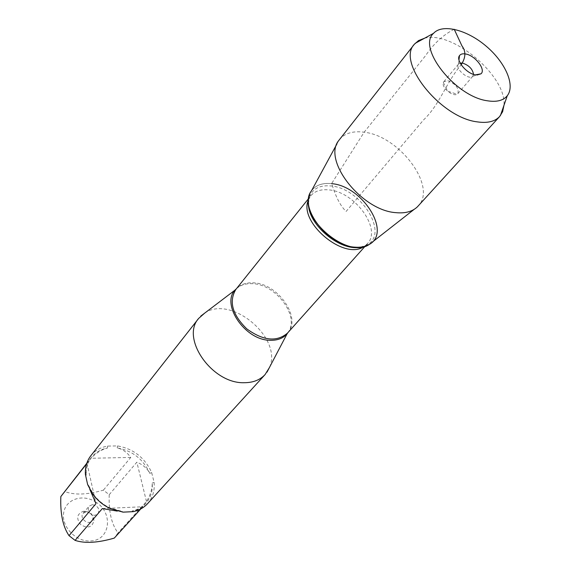 <?xml version="1.0" encoding="UTF-8"?>
<svg xmlns="http://www.w3.org/2000/svg" width="571" height="571" viewBox="0 0 571 571"><rect width="100%" height="100%" fill="white"/><g stroke="black" fill="none" stroke-linecap="round" stroke-linejoin="round"><path stroke-width="0.43" stroke-dasharray="2.85 2.14" d="M204.903 312.929C231.533 294.8 282.909 338.26 269.448 367.531M147.575 503.643C152.671 497.826 154.848 490.753 154.12 482.416L151.665 472.56C144.813 457.664 133.436 448.785 117.54 445.915L107.562 446.079C100.61 447.314 95.05 450.512 90.875 455.679M95.521 501.923C113.629 512.387 110.51 540.544 90.504 540.937C76.043 542.043 61.361 526.747 63.638 513.029C65.487 499.218 82.702 493.487 95.521 501.923M62.66 493.908L64.787 491.538C74.458 495.264 87.327 494.8 103.387 490.146L109.225 494.7C108.54 511.295 111.459 524.035 117.997 532.921L114.55 537.803M145.926 503.244L142.721 506.77C140.716 508.804 137.197 510.203 132.151 510.952C137.739 509.725 142.329 507.155 145.926 503.244C150.773 497.698 152.864 490.96 152.2 483.016C152.3 489.033 150.387 495.193 146.469 501.502L117.997 532.921M89.833 489.404L88.462 485.157L93.016 493.694C97.384 499.832 102.951 504.543 109.732 507.833L122.187 511.409L117.319 511.109M64.787 491.538L91.01 458.27C96.171 452.903 101.638 449.505 107.419 448.071C100.81 449.27 95.514 452.325 91.538 457.243C87.663 462.26 85.907 468.241 86.257 475.208C85.571 469.99 85.828 466.036 87.013 463.352L86.599 463.873M109.225 494.7L136.862 462.175C142.843 464.63 147.161 468.356 149.802 473.366C143.235 459.148 132.365 450.662 117.191 447.907C122.565 449.156 127.097 452.332 130.773 457.421L103.387 490.146M122.979 512.137L122.187 511.409M88.462 485.157L87.656 484.629M132.151 510.952L133.171 511.659M154.12 482.416L152.2 483.016M117.54 445.915L117.191 447.907M149.802 473.366L151.665 472.56M107.419 448.071L107.562 446.079M85.4 474.458L86.257 475.208M311.466 190.842C315.713 185.104 322.408 182.706 331.565 183.648C320.631 182.613 313.365 186.089 309.76 194.069L308.511 203.197M84.058 511.259L83.159 511.352C76.735 514.107 76.007 518.611 80.989 524.863C87.977 528.739 92.302 527.276 93.951 520.481C93.144 514.828 89.847 511.759 84.058 511.259M87.013 463.352L95.992 503.629M146.469 501.502L136.862 462.175M130.773 457.421L91.01 458.27M102.33 508.568L142.721 506.77M86.464 511.716C90.339 512.051 92.545 514.107 93.087 517.883L92.045 520.823C88.177 525.798 78.877 517.933 83.138 513.286L86.464 511.716M92.366 504.671C98.105 505.942 99.989 508.997 98.019 513.85L94.736 515.377C89.012 514.136 87.106 511.088 89.026 506.241L92.366 504.671M331.565 183.648C360.101 185.725 389.479 227.322 372.185 242.204M339.467 139.56C344.834 133.171 353.064 130.723 364.141 132.215C399.479 135.884 437.607 186.995 418.115 206.095M424.546 38.236C452.525 30.327 507.098 76.493 503.936 105.399M447.8 80.718C455.729 83.916 459.098 88.198 457.906 93.58L457.085 94.222C452.696 97.013 441.304 87.377 443.332 82.581L443.831 81.674L447.8 80.718M473.537 74.387L472.702 76.278C468.805 80.618 454.802 68.777 458.442 64.216L460.169 63.074M454.216 29.271C443.382 34.703 433.782 43.553 425.424 55.837L364.141 132.215L331.701 183.434C335.684 196.809 340.502 206.138 346.14 211.427L423.525 119.953C439.898 104.536 445.972 82.595 461.175 64.766M236.415 288.748C240.498 285.022 245.858 283.337 252.496 283.701C276.136 284.194 300.053 316.534 288.077 332.443M287.434 333.164C302.216 318.361 278.098 283.302 253.346 282.831C245.737 282.438 239.891 284.665 235.816 289.497M308.504 199.793L310.774 195.824C314.814 191.057 320.852 189.08 328.882 189.893C354.898 191.728 382.085 229.135 367.381 243.717L363.855 246.615M360.494 247.164L367.303 244.738C389.222 233.132 360.601 188.009 330.866 185.96C320.295 184.968 313.265 188.344 309.782 196.074L310.774 195.824L308.633 198.501M91.538 457.243L86.792 463.267M109.732 507.833L109.882 508.39M93.016 493.694L92.438 493.637M365.105 246.272L367.381 243.717L367.303 244.738L369.287 244.424M85.864 511.773L83.159 511.352M93.087 517.883L93.951 520.481M92.045 520.823L98.019 513.85M83.138 513.286L89.026 506.241M414.168 209.364L417.394 206.838M336.897 143.999L338.853 140.395M443.332 82.581L447.835 91.21L457.085 94.222M457.906 93.58L472.888 76.086M443.831 81.674L458.599 63.995M472.702 76.278L476.856 75.051M458.442 64.216L458.963 59.912"/><path stroke-width="0.86" d="M269.448 367.531L265.087 374.569C260.019 380 253.032 382.713 244.145 382.713C212.034 383.819 180.393 338.246 198.687 318.397L204.903 312.929M198.687 318.397L90.875 455.679C86.835 460.925 85.015 467.185 85.4 474.458L87.656 484.629L92.438 493.637C96.999 500.039 102.809 504.964 109.882 508.39L122.979 512.137L133.171 511.659C139.017 510.395 143.813 507.719 147.575 503.643L265.087 374.569M114.286 538.096L140.759 508.932L114.286 538.096C97.905 542.85 84.843 543.613 75.094 540.38L69.02 535.662C62.874 526.555 60.155 513.515 60.847 496.549L86.792 463.267M117.319 511.109L102.33 508.568L75.094 540.38M69.02 535.662L95.992 503.629L89.833 489.404M86.599 463.873L60.847 496.549M309.76 194.069C298.105 217.544 348.067 259.812 369.287 244.424C391.906 232.411 362.285 185.803 331.565 183.648M414.168 209.364L372.185 242.204C368.102 246.051 362.421 247.707 355.141 247.172C328.004 246.122 298.091 207.037 311.466 190.842L336.897 143.999M503.936 105.399L502.623 111.68L499.639 116.52L417.394 206.838C412.419 211.591 405.303 213.533 396.046 212.669C361.493 210.656 322.094 160.058 338.853 140.395L414.296 44.324L418.564 40.57L424.546 38.236M499.639 116.52C494.879 121.58 487.427 123.365 477.285 121.873C440.719 117.697 396.474 62.31 414.296 44.324M460.169 63.074L462.581 63.088C468.977 65.308 472.631 69.07 473.537 74.387M475.415 74.872L480.982 73.823C486.164 69.691 475.136 55.451 465.708 53.995C462.746 53.453 460.669 54.002 459.484 55.644C455.594 60.383 466.493 73.588 475.415 74.872M487.463 100.796C496.706 102.259 503.315 100.575 507.269 95.742C515.534 85.336 505.321 62.246 486.035 46.058C466.871 29.721 442.404 23.475 433.517 33.346C416.944 47.8 455.472 96.713 487.463 100.796M461.175 64.766C465.829 57.607 466.072 51.297 461.918 45.844L454.216 29.271M288.077 332.443L287.948 332.636C284.165 337.875 278.341 340.43 270.468 340.295C244.545 340.637 219.657 302.623 236.251 288.905L236.415 288.748M200.764 316.106L235.816 289.497C228.678 301.545 232.34 314.671 246.786 328.875C263.188 340.766 276.735 342.2 287.434 333.164L365.105 246.272M363.855 246.615C343.985 260.804 297.805 221.734 308.504 199.793M308.511 203.197C307.369 224.089 340.073 251.754 360.494 247.164M287.434 333.164L267.007 372.142M235.816 289.497L308.633 198.501M476.856 75.051L480.982 73.823M458.963 59.912L459.484 55.644M433.517 33.346L415.081 43.396M507.269 95.742L500.417 115.585"/></g></svg>
